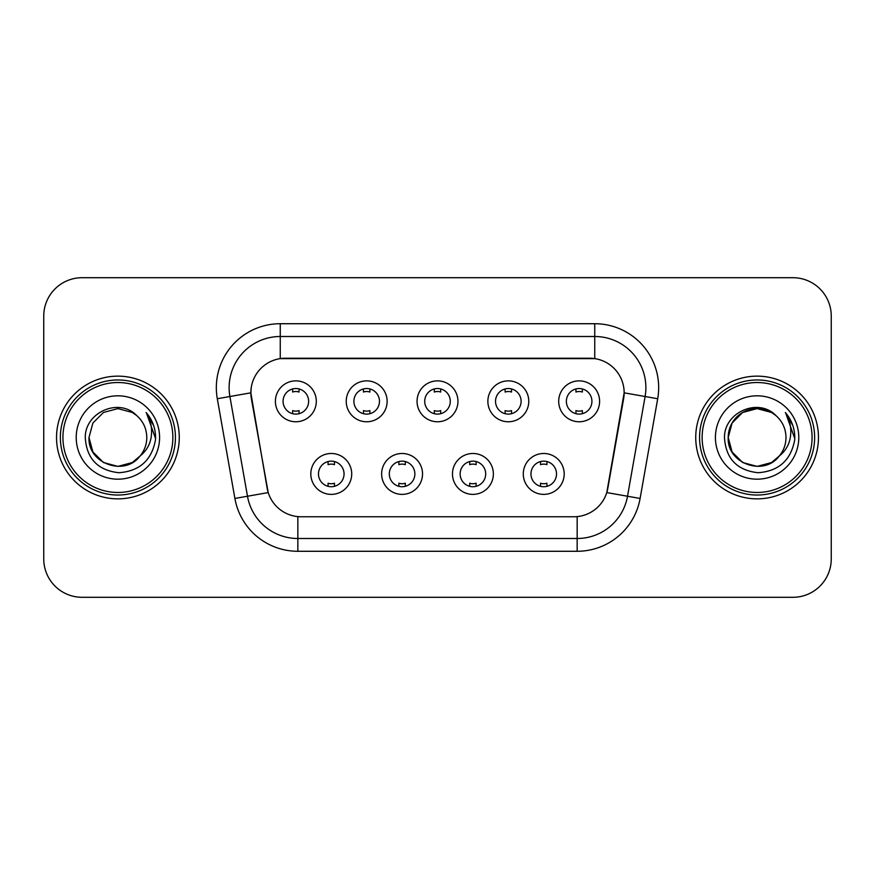 <?xml version="1.0" encoding="UTF-8"?>
<svg xmlns="http://www.w3.org/2000/svg" width="875" height="875" viewBox="0 0 875 875"><rect width="100%" height="100%" fill="white"/><g stroke="black" fill="none" stroke-linecap="round" stroke-linejoin="round"><path stroke-width="1.31" d="M422.537 473.933A20.453 20.453 0 0 1 402.084 494.386A20.453 20.453 0 0 1 381.631 473.933A20.453 20.453 0 0 1 402.084 453.48A20.453 20.453 0 0 1 422.537 473.933M389.309 473.933A12.786 12.786 0 0 0 402.084 486.719A12.786 12.786 0 0 0 414.87 473.933A12.786 12.786 0 0 0 402.084 461.147A12.786 12.786 0 0 0 389.309 473.933M493.369 473.933A20.453 20.453 0 0 1 472.916 494.386A20.453 20.453 0 0 1 452.463 473.933A20.453 20.453 0 0 1 472.916 453.48A20.453 20.453 0 0 1 493.369 473.933M460.13 473.933A12.786 12.786 0 0 0 472.916 486.719A12.786 12.786 0 0 0 485.691 473.933A12.786 12.786 0 0 0 472.916 461.147A12.786 12.786 0 0 0 460.13 473.933M564.189 473.933A20.453 20.453 0 0 1 543.736 494.386A20.453 20.453 0 0 1 523.283 473.933A20.453 20.453 0 0 1 543.736 453.48A20.453 20.453 0 0 1 564.189 473.933M530.95 473.933A12.786 12.786 0 0 0 543.736 486.719A12.786 12.786 0 0 0 556.522 473.933A12.786 12.786 0 0 0 543.736 461.147A12.786 12.786 0 0 0 530.95 473.933M351.717 473.933A20.453 20.453 0 0 1 331.264 494.386A20.453 20.453 0 0 1 310.811 473.933A20.453 20.453 0 0 1 331.264 453.48A20.453 20.453 0 0 1 351.717 473.933M318.478 473.933A12.786 12.786 0 0 0 331.264 486.719A12.786 12.786 0 0 0 344.05 473.933A12.786 12.786 0 0 0 331.264 461.147A12.786 12.786 0 0 0 318.478 473.933M387.133 401.319A20.453 20.453 0 0 1 366.68 421.772A20.453 20.453 0 0 1 346.227 401.319A20.453 20.453 0 0 1 366.68 380.866A20.453 20.453 0 0 1 387.133 401.319M353.894 401.319A12.786 12.786 0 0 0 366.68 414.105A12.786 12.786 0 0 0 379.466 401.319A12.786 12.786 0 0 0 366.68 388.533A12.786 12.786 0 0 0 353.894 401.319M457.953 401.319A20.453 20.453 0 0 1 437.5 421.772A20.453 20.453 0 0 1 417.047 401.319A20.453 20.453 0 0 1 437.5 380.866A20.453 20.453 0 0 1 457.953 401.319M424.714 401.319A12.786 12.786 0 0 0 437.5 414.105A12.786 12.786 0 0 0 450.286 401.319A12.786 12.786 0 0 0 437.5 388.533A12.786 12.786 0 0 0 424.714 401.319M528.773 401.319A20.453 20.453 0 0 1 508.32 421.772A20.453 20.453 0 0 1 487.867 401.319A20.453 20.453 0 0 1 508.32 380.866A20.453 20.453 0 0 1 528.773 401.319M495.534 401.319A12.786 12.786 0 0 0 508.32 414.105A12.786 12.786 0 0 0 521.106 401.319A12.786 12.786 0 0 0 508.32 388.533A12.786 12.786 0 0 0 495.534 401.319M599.605 401.319A20.453 20.453 0 0 1 579.152 421.772A20.453 20.453 0 0 1 558.698 401.319A20.453 20.453 0 0 1 579.152 380.866A20.453 20.453 0 0 1 599.605 401.319M566.366 401.319A12.786 12.786 0 0 0 579.152 414.105A12.786 12.786 0 0 0 591.927 401.319A12.786 12.786 0 0 0 579.152 388.533A12.786 12.786 0 0 0 566.366 401.319M316.302 401.319A20.453 20.453 0 0 1 295.848 421.772A20.453 20.453 0 0 1 275.395 401.319A20.453 20.453 0 0 1 295.848 380.866A20.453 20.453 0 0 1 316.302 401.319M283.073 401.319A12.786 12.786 0 0 0 295.848 414.105A12.786 12.786 0 0 0 308.634 401.319A12.786 12.786 0 0 0 295.848 388.533A12.786 12.786 0 0 0 283.073 401.319M234.894 498.455L217.306 398.738A63.919 63.919 0 0 1 280.252 323.717L594.748 323.717A63.919 63.919 0 0 1 657.694 398.738L640.106 498.455A63.919 63.919 0 0 1 577.161 551.283L297.839 551.283A63.919 63.919 0 0 1 234.894 498.455L268.22 492.581L251.377 398.748A34.519 34.519 0 0 1 285.37 358.236L589.63 358.236A34.519 34.519 0 0 1 623.623 398.748L607.841 488.239A34.519 34.519 0 0 1 573.847 516.764L301.153 516.764A34.519 34.519 0 0 1 267.159 488.239L250.852 392.831L229.895 396.517A51.133 51.133 0 0 1 280.252 336.503L594.748 336.503A51.133 51.133 0 0 1 645.105 396.517L627.517 496.234A51.133 51.133 0 0 1 577.161 538.497L297.839 538.497A51.133 51.133 0 0 1 247.483 496.234L229.895 396.517A51.133 51.133 0 0 1 229.119 387.647M56.536 437.5A61.359 61.359 0 0 0 117.895 498.859A61.359 61.359 0 0 0 179.266 437.5A61.359 61.359 0 0 0 117.895 376.141A61.359 61.359 0 0 0 56.536 437.5A61.359 61.359 0 0 0 117.895 498.859A61.359 61.359 0 0 0 179.266 437.5A61.359 61.359 0 0 0 117.895 376.141A61.359 61.359 0 0 0 56.536 437.5M695.734 437.5A61.359 61.359 0 0 0 757.105 498.859A61.359 61.359 0 0 0 818.464 437.5A61.359 61.359 0 0 0 757.105 376.141A61.359 61.359 0 0 0 695.734 437.5A61.359 61.359 0 0 0 757.105 498.859A61.359 61.359 0 0 0 818.464 437.5A61.359 61.359 0 0 0 757.105 376.141A61.359 61.359 0 0 0 695.734 437.5M280.252 323.717L280.252 358.619L594.748 358.619L594.748 323.717M250.852 392.755L251.234 387.647M573.847 516.764L301.153 516.764M645.105 396.517L624.148 392.831L606.78 492.581L627.517 496.234L645.105 396.517L657.694 398.738M607.841 488.239L607.633 489.322M267.367 489.322L267.159 488.239M831.25 316.05A38.347 38.347 0 0 0 792.903 277.703L82.097 277.703A38.347 38.347 0 0 0 43.75 316.05L43.75 558.95A38.347 38.347 0 0 0 82.097 597.297L792.903 597.297A38.347 38.347 0 0 0 831.25 558.95L831.25 316.05L831.25 558.95M43.75 316.05L43.75 558.95M792.903 277.703L82.097 277.703M82.097 597.297L792.903 597.297M299.053 388.938L299.053 392.044A9.811 9.811 0 0 0 292.655 392.044L292.655 388.938M292.655 413.7L292.655 410.594A9.811 9.811 0 0 0 299.053 410.594L299.053 413.7M328.07 486.314L328.07 483.208A9.811 9.811 0 0 0 334.458 483.208L334.458 486.314M334.458 461.552L334.458 464.658A9.811 9.811 0 0 0 328.07 464.658L328.07 461.552M369.873 388.938L369.873 392.044A9.811 9.811 0 0 0 363.475 392.044L363.475 388.938M363.475 413.7L363.475 410.594A9.811 9.811 0 0 0 369.873 410.594L369.873 413.7M440.694 388.938L440.694 392.044A9.811 9.811 0 0 0 434.306 392.044L434.306 388.938M434.306 413.7L434.306 410.594A9.811 9.811 0 0 0 440.694 410.594L440.694 413.7M511.525 388.938L511.525 392.044A9.811 9.811 0 0 0 505.127 392.044L505.127 388.938M505.127 413.7L505.127 410.594A9.811 9.811 0 0 0 511.525 410.594L511.525 413.7M582.345 388.938L582.345 392.044A9.811 9.811 0 0 0 575.947 392.044L575.947 388.938M575.947 413.7L575.947 410.594A9.811 9.811 0 0 0 582.345 410.594L582.345 413.7M398.891 486.314L398.891 483.208A9.811 9.811 0 0 0 405.289 483.208L405.289 486.314M405.289 461.552L405.289 464.658A9.811 9.811 0 0 0 398.891 464.658L398.891 461.552M469.711 486.314L469.711 483.208A9.811 9.811 0 0 0 476.109 483.208L476.109 486.314M476.109 461.552L476.109 464.658A9.811 9.811 0 0 0 469.711 464.658L469.711 461.552M540.542 486.314L540.542 483.208A9.811 9.811 0 0 0 546.93 483.208L546.93 486.314M546.93 461.552L546.93 464.658A9.811 9.811 0 0 0 540.542 464.658L540.542 461.552M132.344 462.525A28.897 28.897 0 0 0 140.153 455.941L133.984 461.508M172.867 437.5A54.972 54.972 0 0 0 117.895 382.528A54.972 54.972 0 0 0 62.923 437.5A54.972 54.972 0 0 0 117.895 492.472A54.972 54.972 0 0 0 172.867 437.5M175.427 437.5A57.531 57.531 0 0 0 117.895 379.969A57.531 57.531 0 0 0 60.364 437.5A57.531 57.531 0 0 0 117.895 495.031A57.531 57.531 0 0 0 175.427 437.5M133.755 461.661L140.153 455.941L132.344 462.525L117.895 466.397L103.447 462.525L92.87 451.948L88.998 437.5L92.87 451.948L103.447 462.525L117.895 466.397L132.344 462.525L140.153 455.941L132.344 462.525L117.895 466.397L103.447 462.525L92.87 451.948L88.998 437.5L92.87 423.052L103.447 412.475L117.895 408.603L132.344 412.475L136.828 415.669C119.098 397.075 84.952 412.388 85.269 437.5C86.57 458.598 97.759 470.345 118.825 472.73C139.573 471.231 151.802 460.206 155.52 439.666L155.586 437.5C155.477 428.017 152.327 419.694 146.125 412.53C150.839 420.262 152.502 428.586 151.112 437.5C149.833 444.948 146.18 451.095 140.153 455.941L133.93 461.541M88.998 437.5C87.511 463.192 123.933 476.656 139.562 456.63L133.7 461.694M140.153 455.941C144.506 450.559 146.727 444.412 146.792 437.5C146.628 428.783 143.314 421.498 136.828 415.669M76.213 437.5A41.683 41.683 0 0 0 117.895 479.183A41.683 41.683 0 0 0 159.578 437.5A41.683 41.683 0 0 0 117.895 395.817A41.683 41.683 0 0 0 76.213 437.5M146.409 412.847L155.564 438.594M146.125 412.53L153.65 425.589M771.553 462.525A28.897 28.897 0 0 0 779.352 455.941L771.553 462.525L757.105 466.397L742.656 462.525L732.08 451.948L728.208 437.5L732.08 423.052L742.656 412.475L757.105 408.603L771.553 412.475L776.038 415.669C758.297 397.075 724.15 412.388 724.478 437.5C725.78 458.598 736.958 470.345 758.034 472.73C778.783 471.231 791.011 460.206 794.73 439.666L794.795 437.5C794.686 428.017 791.525 419.694 785.323 412.53C790.048 420.262 791.7 428.586 790.311 437.5C789.042 444.948 785.389 451.095 779.352 455.941L771.553 462.525L757.105 466.397L742.656 462.525L732.08 451.948L728.208 437.5L732.08 451.948L742.656 462.525L757.105 466.397L771.553 462.525L779.352 455.941L771.553 462.525L757.105 466.397L742.656 462.525L732.08 451.948L728.208 437.5L732.08 451.948L742.656 462.525L757.105 466.397L771.553 462.525L779.352 455.941L771.553 462.525L757.105 466.397L742.656 462.525L732.08 451.948L728.208 437.5L732.08 451.948L742.656 462.525L757.105 466.397L771.553 462.525L779.352 455.941C783.716 450.559 785.936 444.412 786.002 437.5C785.837 428.783 782.513 421.498 776.038 415.669M812.077 437.5A54.972 54.972 0 0 0 757.105 382.528A54.972 54.972 0 0 0 702.133 437.5A54.972 54.972 0 0 0 757.105 492.472A54.972 54.972 0 0 0 812.077 437.5M814.636 437.5A57.531 57.531 0 0 0 757.105 379.969A57.531 57.531 0 0 0 699.573 437.5A57.531 57.531 0 0 0 757.105 495.031A57.531 57.531 0 0 0 814.636 437.5M771.553 412.475A28.897 28.897 0 0 0 728.208 437.5C726.72 463.192 763.142 476.656 778.761 456.63L779.352 455.941M715.422 437.5A41.683 41.683 0 0 0 757.105 479.183A41.683 41.683 0 0 0 798.788 437.5A41.683 41.683 0 0 0 757.105 395.817A41.683 41.683 0 0 0 715.422 437.5M785.608 412.847L794.773 438.594M785.323 412.53L792.859 425.589M577.161 516.6L577.161 551.283M297.839 551.283L297.839 516.6M217.306 398.738L229.895 396.517M627.517 496.234L640.106 498.455"/></g></svg>
